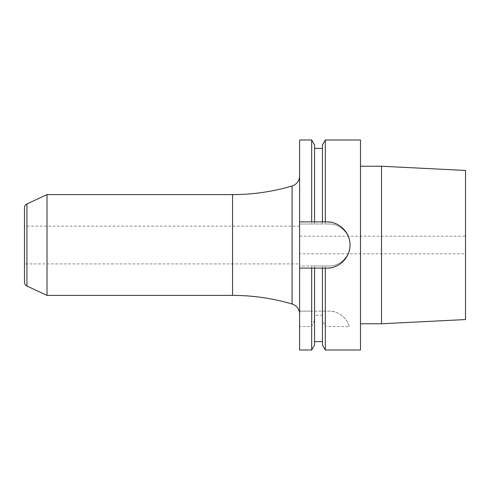 <?xml version="1.0" encoding="UTF-8"?>
<svg xmlns="http://www.w3.org/2000/svg" width="490" height="490" viewBox="0 0 490 490"><rect width="100%" height="100%" fill="white"/><g stroke="black" fill="none" stroke-linecap="round" stroke-linejoin="round"><path stroke-width="0.37" stroke-dasharray="2.45 1.84" d="M314.562 345.009L314.562 320.007L311.683 326.542L299.598 326.542L299.598 266.003L328.998 266.003A21.003 21.003 0 0 0 350.001 245A21.003 21.003 0 0 0 328.998 223.997L299.598 223.997L299.598 266.003L311.683 266.003L311.683 311.15L299.598 311.15L328.998 311.15L325.317 311.15L325.317 266.003L322.438 266.003L322.438 311.15L322.438 266.003L314.562 266.003L314.562 311.15L314.562 266.003L311.683 266.003M299.598 139.999L299.598 223.997L311.683 223.997L311.683 139.999M299.598 326.542L299.598 350.001M299.598 314.078L299.598 175.922L299.598 314.078M299.598 263.902L299.598 226.098L299.598 263.902L24.5 263.902L24.5 226.098L24.5 263.902M299.598 253.82L299.598 236.18L299.598 253.82L465.5 253.82L465.5 236.18L465.5 253.82M299.598 236.18L465.5 236.18M465.5 319.554L465.5 170.446M381.502 323.761L381.502 166.239M360.499 323.761L360.499 166.239L360.499 323.761M360.499 350.001L360.499 139.999M322.438 144.991L322.438 223.997L325.317 223.997L325.317 139.999M325.317 350.001L325.317 326.542L322.438 320.007L322.438 345.009M325.317 311.15L311.683 311.15M314.562 221.903L314.562 148.403L314.562 223.997L322.438 223.997L322.438 148.403L322.438 221.903M322.438 320.007L322.438 315.395L314.562 315.395L314.562 341.597L314.562 268.097M322.438 268.097L322.438 315.395M326.897 221.903L299.598 221.903M311.683 326.542L311.683 350.001M325.317 266.003L328.998 266.003C340.201 266.321 350.307 256.178 350.001 245C350.307 233.822 340.195 223.673 328.998 223.997L325.317 223.997M314.562 144.991L314.562 223.997L311.683 223.997M314.562 320.007L314.562 315.395M349.235 326.542C347.165 317.802 337.481 310.617 328.998 311.15A21.003 21.003 0 0 1 349.235 326.542L325.317 326.542M299.598 268.097L326.897 268.097M330.517 267.816A23.097 23.097 0 0 0 334.039 266.97M337.377 265.586A23.097 23.097 0 0 0 340.397 263.749M340.464 263.7A23.097 23.097 0 0 0 343.227 261.341M343.276 261.293A23.097 23.097 0 0 0 345.346 258.904M345.591 258.573A23.097 23.097 0 0 0 347.496 255.468M347.508 255.437A23.097 23.097 0 0 0 348.88 252.105M349.431 250.096A23.097 23.097 0 0 0 349.719 241.405M348.88 237.889A23.097 23.097 0 0 0 347.508 234.563M347.49 234.532A23.097 23.097 0 0 0 345.591 231.421M345.377 231.139A23.097 23.097 0 0 0 343.251 228.683M343.221 228.652A23.097 23.097 0 0 0 340.458 226.3M340.421 226.27A23.097 23.097 0 0 0 337.371 224.408M334.033 223.03A23.097 23.097 0 0 0 330.517 222.184M47.016 295.403L47.016 194.597M24.5 282.222L24.5 207.778M299.598 226.098L24.5 226.098M292.077 304.008L292.077 185.992M232.56 295.403L232.56 194.597M26.926 286.031L26.926 203.969"/><path stroke-width="0.73" d="M299.598 221.903L299.598 139.999L311.683 139.999L311.683 221.903L299.598 221.903L299.598 350.001L311.683 350.001L311.683 268.097L299.598 268.097M465.5 319.554L465.5 170.446L381.502 166.239L381.502 323.761L465.5 319.554M360.499 166.239L381.502 166.239M360.499 323.761L381.502 323.761M330.517 222.184A23.097 23.097 0 0 0 326.897 221.903C339.209 221.535 350.338 232.713 350.001 245C350.338 257.287 339.215 268.465 326.897 268.097L322.438 268.097L322.438 345.009L325.317 350.001L360.499 350.001L360.499 139.999L325.317 139.999L325.317 221.903L322.438 221.903L322.438 144.991L325.317 139.999M326.897 221.903L325.317 221.903M325.317 350.001L325.317 268.097M311.683 221.903L322.438 221.903M311.683 139.999L314.562 144.991L314.562 221.903M322.438 268.097L314.562 268.097L314.562 345.009L311.683 350.001M314.562 268.097L311.683 268.097M326.897 268.097A23.097 23.097 0 0 0 330.517 267.816M334.039 266.97A23.097 23.097 0 0 0 337.377 265.586M345.346 258.904A23.097 23.097 0 0 0 345.591 258.573M348.88 252.105A23.097 23.097 0 0 0 349.431 250.096M349.719 241.405A23.097 23.097 0 0 0 348.88 237.889M337.371 224.408A23.097 23.097 0 0 0 334.033 223.03M47.016 295.403L47.016 194.597L26.926 203.969L26.926 286.031L47.016 295.403L232.56 295.403A210.002 210.002 0 0 1 292.077 304.008A10.498 10.498 0 0 1 299.598 314.078M47.016 194.597L232.56 194.597A210.002 210.002 0 0 0 292.077 185.992A10.498 10.498 0 0 0 299.598 175.922M26.926 286.031A4.202 4.202 180 0 1 24.5 282.222L24.5 207.778A4.202 4.202 0 0 1 26.926 203.969M292.077 304.008L292.077 185.992M232.56 295.403L232.56 194.597M322.438 148.403L314.562 148.403M322.438 341.597L314.562 341.597"/></g></svg>
